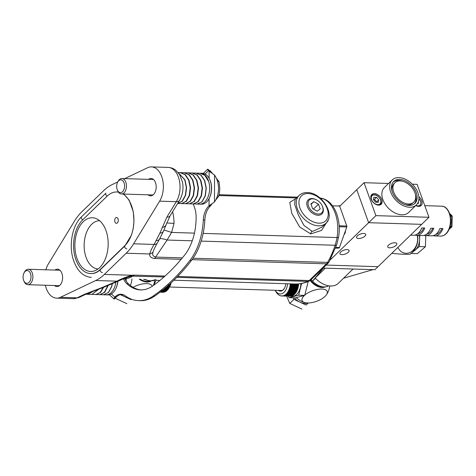 <?xml version="1.0" encoding="UTF-8"?>
<svg xmlns="http://www.w3.org/2000/svg" width="476" height="476" viewBox="0 0 476 476"><rect width="100%" height="100%" fill="white"/><g stroke="black" fill="none" stroke-linecap="round" stroke-linejoin="round"><path stroke-width="0.71" d="M181.148 259.325L154.527 258.498A7.729 4.784 -88.2 0 0 155.616 257.076L182.338 257.903M154.527 258.498C150.928 257.956 149.327 256.445 149.726 253.964C150.345 251.471 151.802 248.299 154.105 244.438L133.619 243.801A57.953 35.884 91.8 0 1 126.194 253.232L104.357 274.402A57.953 35.884 91.8 0 1 95.736 280.513L60.422 297.316A20.284 12.56 91.8 0 1 56.584 298.149A20.284 12.56 91.8 0 1 45.363 285.243M60.422 297.316L77.1 297.833A7.729 5.783 64.6 0 0 79.194 297.405L73.256 298.666A20.284 12.56 -88.2 0 0 77.1 297.833L84.651 294.239L101.549 287.754L117.001 281.173C120.904 279.001 125.914 277.032 132.025 275.259L134.369 275.11A7.729 4.784 91.8 0 1 133.078 275.985C129.74 277.835 127.259 278.752 125.634 278.734L125.503 278.728M45.845 269.797A20.284 12.56 91.8 0 1 48.385 263.882L74.399 221.245A57.953 35.884 91.8 0 1 81.818 211.808L103.661 190.644A57.953 35.884 91.8 0 1 112.276 184.527L117.792 181.903M124.694 178.625L147.596 167.73A20.284 12.56 91.8 0 1 151.433 166.892A20.284 12.56 91.8 0 1 162.548 179.363A20.284 12.56 91.8 0 1 159.627 201.158L133.619 243.801M54.984 270.076A8.693 5.385 91.8 0 1 57.483 269.19A8.693 5.385 91.8 0 1 62.451 275.604A8.693 5.385 91.8 0 1 59.881 285.291A8.693 5.385 91.8 0 1 56.941 286.564A8.693 5.385 91.8 0 1 54.508 285.523M148.577 179.363A8.693 5.385 91.8 0 1 151.076 178.476A8.693 5.385 91.8 0 1 156.045 184.89A8.693 5.385 91.8 0 1 153.474 194.577A8.693 5.385 91.8 0 1 150.535 195.85A8.693 5.385 91.8 0 1 148.101 194.809M172.586 211.766A31.874 19.736 91.8 0 1 174.049 223.345L171.622 232.425L167.088 240.041A23.181 4.106 28.8 0 0 159.508 239.095L157.264 243.188A7.729 4.391 28.4 0 1 154.105 244.438L159.912 233.097L166.892 217.104A7.729 4.1 31.4 0 0 170.128 215.801L179.541 200.366A7.729 4.1 31.4 0 1 176.304 201.675L159.627 201.158M192.262 240.82L167.088 240.041L155.616 257.076C152.933 256.326 152.07 254.672 153.016 252.101C153.784 249.597 155.2 246.622 157.264 243.188M328.119 220.132L321.58 230.39L310.691 233.906L299.642 226.927L291.77 213.26L289.777 202.318L295.691 198.772M295.055 199.385L294.692 204.531L298.262 214.789L303.991 225.475L312.024 231.217L312.827 231.282L321.943 227.129L325.977 223.22A19.32 12.781 -134.1 0 1 318.462 225.82A19.32 12.781 -134.1 0 1 299.797 213.76A19.32 12.781 -134.1 0 1 299.089 195.475L295.049 199.396M174.049 223.345A23.181 1.136 -0.4 0 1 166.755 222.911M194.44 233.133L171.622 232.425A23.181 0.797 19.9 0 0 163.952 230.17M159.912 233.097A7.729 4.683 25.1 0 0 163.548 231.044L159.508 239.095A7.729 4.445 27.9 0 1 156.122 240.66M125.188 278.722L125.634 278.734A23.181 21.682 90.3 0 0 125.188 278.722L125.188 278.722A23.181 21.682 90.3 0 0 125.182 278.722L122.826 279.031M164.012 276.943L131.287 276.116L123.79 278.633L118.905 280.834A7.729 5.516 66.1 0 0 119.399 280.572M84.651 294.239A7.729 5.783 64.6 0 0 86.745 293.811L79.194 297.405M95.158 290.164A7.729 4.106 71.8 0 0 96.354 290.098L86.745 293.811M104.357 274.402L132.025 275.259A7.729 3.04 81.7 0 1 131.287 276.116M126.194 253.232L149.726 253.964A7.729 6.914 1.2 0 0 153.016 252.101M162.245 227.451A7.729 5.236 17 0 0 166.273 224.375L170.128 215.801M115.597 217.954A2.898 1.797 -88.2 0 0 114.74 221.185A2.898 1.797 -88.2 0 0 116.394 223.321A2.898 1.797 -88.2 0 0 117.376 222.899A2.898 1.797 -88.2 0 0 118.232 219.668A2.898 1.797 -88.2 0 0 116.578 217.532A2.898 1.797 -88.2 0 0 115.597 217.954M118.459 192.131A28.977 17.945 -88.2 0 0 107.07 196.225L82.634 219.906A28.977 17.945 91.8 0 0 74.393 254.13A28.977 17.945 91.8 0 0 93.129 273.373A28.977 17.945 91.8 0 0 100.424 269.327L124.861 245.64A28.977 17.945 -88.2 0 0 133.899 218.49A28.977 17.945 -88.2 0 0 123.147 194.035M99.776 267.53A26.87 16.642 -88.2 0 0 107.957 239.404A26.87 16.642 -88.2 0 0 94.664 218.091A26.87 16.642 -88.2 0 0 83.276 221.703A26.87 16.642 -88.2 0 0 75.636 253.44A26.87 16.642 -88.2 0 0 93.016 271.284A26.87 16.642 -88.2 0 0 99.776 267.53M99.579 220.715A24.145 14.952 -88.2 0 0 91.695 224.261A24.145 14.952 -88.2 0 0 84.52 250.959A24.145 14.952 -88.2 0 0 98.08 268.976M339.114 205.572L339.085 205.572A0.964 0.601 91.8 0 1 339.114 205.572A0.964 0.601 91.8 0 1 339.602 206.037L346.79 226.005A0.964 0.601 91.8 0 1 346.79 226.969L339.465 247.538A0.964 0.601 91.8 0 1 338.948 248.044L335.479 248.186M339.198 226.76L339.209 226.737A0.964 0.601 -88.2 0 0 339.215 225.773L339.132 225.541M418.868 196.707A6.759 4.474 -134.1 0 1 421.218 205.465A6.759 4.474 -134.1 0 1 418.588 206.376A6.759 4.474 -134.1 0 1 415.732 205.561M374.416 193.607A6.759 4.474 45.9 0 0 371.786 194.517A6.759 4.474 45.9 0 0 372.036 200.914A6.759 4.474 45.9 0 0 378.569 205.138A6.759 4.474 45.9 0 0 381.199 204.228A6.759 4.474 45.9 0 0 380.949 197.826A6.759 4.474 45.9 0 0 374.416 193.607M404.457 204.472A13.524 8.949 45.9 0 0 407.414 204.972A13.524 8.949 45.9 0 0 412.674 203.151L413.715 202.139A13.524 8.949 45.9 0 0 413.216 189.347A13.524 8.949 45.9 0 0 400.149 180.904A13.524 8.949 45.9 0 0 394.89 182.725A13.524 8.949 45.9 0 0 395.383 195.517A13.524 8.949 45.9 0 0 408.456 203.96A13.524 8.949 45.9 0 0 413.715 202.139M399.62 179.422A15.256 10.097 45.9 0 0 393.682 181.475A15.256 10.097 45.9 0 0 394.241 195.916A15.256 10.097 45.9 0 0 408.985 205.442A15.256 10.097 45.9 0 0 414.917 203.389A15.256 10.097 45.9 0 0 414.358 188.948A15.256 10.097 45.9 0 0 399.62 179.422M403.107 181.398A15.256 10.097 45.9 0 0 398.579 180.434A15.256 10.097 45.9 0 0 393.194 182.01M409.64 207.256A17.386 11.507 45.9 0 0 416.399 204.918A17.386 11.507 45.9 0 0 415.762 188.466A17.386 11.507 45.9 0 0 398.965 177.607A17.386 11.507 45.9 0 0 392.2 179.946A17.386 11.507 45.9 0 0 392.837 196.398A17.386 11.507 45.9 0 0 409.64 207.256M392.2 179.946L384.4 187.508A17.386 11.507 45.9 0 0 385.042 203.96A17.386 11.507 45.9 0 0 401.839 214.819A17.386 11.507 45.9 0 0 408.604 212.475L416.399 204.918M388.583 183.456L364.045 182.695L375.903 215.64L428.965 217.288L417.101 184.343L412.335 184.194M364.045 182.695L356.762 189.751L368.62 222.697L421.682 224.345L378.003 266.673L326.167 265.067L378.003 266.673L374.886 269.702L323.049 268.089M375.903 215.64L368.62 222.697L421.682 224.345L428.965 217.288M414.37 203.865A15.256 10.097 45.9 0 0 415.292 193.97M394.89 182.725L393.848 183.73A13.524 8.949 45.9 0 0 392.272 191.899M328.589 285.796A14.488 9.585 -134.1 0 1 323.995 286.933A14.488 9.585 -134.1 0 1 312.536 281.114L315.439 278.299M353.037 269.023L338.192 283.41A19.32 12.781 -134.1 0 1 330.677 286.011A19.32 12.781 -134.1 0 1 315.172 278.02L325.346 268.161M312.536 281.114L323.388 268.101M311.905 278.894L311.25 279.674L312.518 281.126M343.559 278.204L372.952 269.636M358.571 238.506A4.831 2.041 -19.8 0 1 356.625 237.625A4.831 2.041 -19.8 0 1 358.725 234.876A4.831 2.041 -19.8 0 1 363.765 233.466A4.831 2.041 -19.8 0 1 365.711 234.353A4.831 2.041 -19.8 0 1 363.61 237.096A4.831 2.041 -19.8 0 1 358.571 238.506M341.929 254.636A4.831 2.041 -19.8 0 1 339.983 253.75A4.831 2.041 -19.8 0 1 342.089 251.001A4.831 2.041 -19.8 0 1 347.129 249.597A4.831 2.041 -19.8 0 1 349.075 250.477A4.831 2.041 -19.8 0 1 346.974 253.226A4.831 2.041 -19.8 0 1 341.929 254.636M389.665 247.794A4.831 2.041 -19.8 0 1 387.72 246.907A4.831 2.041 -19.8 0 1 389.82 244.164A4.831 2.041 -19.8 0 1 394.866 242.754A4.831 2.041 -19.8 0 1 396.805 243.641A4.831 2.041 -19.8 0 1 394.705 246.384A4.831 2.041 -19.8 0 1 389.665 247.794M330.183 259.95L368.62 222.697L356.762 189.751L339.697 206.292M417.547 203.502L418.303 203.526L418.624 200.979M373.452 199.694L373.874 197.26L376.498 197.344L378.7 199.855L378.277 202.288L375.653 202.205L373.452 199.694M373.511 199.331L374.416 199.361L376.623 201.872L378.7 199.855M376.623 201.872L376.558 202.235M374.416 199.361L376.498 197.344M308.281 302.974L306.098 305.074L293.918 299.374L293.264 297.845M308.311 302.974L306.098 305.074M301.939 309.108L289.759 303.408L293.918 299.374M289.759 303.408L286.641 296.096M285.779 283.702A8.401 5.206 91.8 0 1 284.571 288.022A8.401 5.206 91.8 0 1 278.341 290.39M279.37 290.425A8.015 4.962 -88.2 0 0 280.679 290.753A8.015 4.962 -88.2 0 0 284.63 287.903M289.652 296.054L288.426 296.161A13.185 8.163 91.8 0 1 288.176 296.143M288.426 296.161L286.909 296.114A13.185 8.163 91.8 0 1 286.659 296.096M286.909 296.114L285.392 296.066A13.185 8.163 91.8 0 1 285.148 296.048M285.392 296.066L283.875 296.018A13.185 8.163 91.8 0 1 283.631 296.001M283.875 296.018L282.357 295.977A13.185 8.163 91.8 0 1 282.113 295.953M291.604 295.602L283.732 295.62A13.185 8.163 91.8 0 1 283.678 295.644A13.185 8.163 91.8 0 1 283.291 295.763A13.185 8.163 -88.2 0 1 283.024 295.834A13.185 8.163 91.8 0 1 282.583 295.911A13.185 8.163 -88.2 0 1 282.316 295.941A13.185 8.163 91.8 0 1 281.869 295.959A13.185 8.163 -88.2 0 1 281.602 295.953A13.185 8.163 91.8 0 1 281.155 295.905A13.185 8.163 -88.2 0 1 280.894 295.858A13.185 8.163 91.8 0 1 280.453 295.751A13.185 8.163 91.8 0 1 280.197 295.667A13.185 8.163 91.8 0 1 279.763 295.501A13.185 8.163 -88.2 0 1 279.513 295.382A13.185 8.163 91.8 0 1 279.091 295.15A13.185 8.163 -88.2 0 1 278.847 294.995A13.185 8.163 91.8 0 1 278.442 294.709A13.185 8.163 -88.2 0 1 278.21 294.519A13.185 8.163 91.8 0 1 277.823 294.174A13.185 8.163 -88.2 0 1 277.597 293.954A13.185 8.163 91.8 0 1 277.234 293.555A13.185 8.163 -88.2 0 1 277.026 293.299A13.185 8.163 91.8 0 1 276.687 292.853A13.185 8.163 -88.2 0 1 276.491 292.567A13.185 8.163 91.8 0 1 276.175 292.074A13.185 8.163 -88.2 0 1 275.997 291.764A13.185 8.163 91.8 0 1 275.711 291.223A13.185 8.163 -88.2 0 1 275.55 290.89A13.185 8.163 91.8 0 1 275.455 290.681L275.283 290.295M289.134 296.155A13.185 8.163 91.8 0 1 288.688 296.173L289.45 296.191A13.185 8.163 91.8 0 0 289.896 296.173L288.379 296.131A13.185 8.163 91.8 0 1 287.932 296.149L287.177 296.126A13.185 8.163 91.8 0 0 287.623 296.108L286.861 296.084A13.185 8.163 91.8 0 1 286.415 296.102L285.659 296.078A13.185 8.163 91.8 0 0 286.106 296.06L285.344 296.036A13.185 8.163 91.8 0 1 284.898 296.054L284.142 296.03A13.185 8.163 91.8 0 0 284.589 296.012L283.833 295.989A13.185 8.163 91.8 0 1 283.387 296.007L282.625 295.983A13.185 8.163 91.8 0 0 283.071 295.965L282.78 295.798M288.379 296.131L287.623 296.108M286.861 296.084L286.106 296.06M285.344 296.036L284.589 296.012M283.833 295.989L283.071 295.965M282.161 295.822L282.625 295.983M283.678 295.87L284.142 296.03M285.195 295.917L285.659 296.078M286.713 295.965L287.177 296.126M288.23 296.012L288.688 296.173M290.36 296.036L289.896 296.173M289.848 296.042A13.185 8.163 91.8 0 1 289.402 296.126L290.164 296.149A13.185 8.163 91.8 0 0 290.604 296.066L289.093 296.018A13.185 8.163 91.8 0 1 288.646 296.102L287.885 296.078A13.185 8.163 91.8 0 0 288.331 295.995L287.575 295.971A13.185 8.163 91.8 0 1 287.129 296.054L286.373 296.03A13.185 8.163 91.8 0 0 286.814 295.947L286.058 295.923A13.185 8.163 91.8 0 1 285.612 296.007L284.856 295.983A13.185 8.163 91.8 0 0 285.303 295.899L284.541 295.876A13.185 8.163 91.8 0 1 284.095 295.959L283.339 295.935A13.185 8.163 91.8 0 0 283.785 295.852L283.482 295.679M289.093 296.018L288.331 295.995M287.575 295.971L286.814 295.947M286.058 295.923L285.303 295.899M284.541 295.876L283.785 295.852M282.869 295.792L283.339 295.935M284.386 295.84L284.856 295.983M285.897 295.882L286.373 296.03M287.415 295.929L287.885 296.078M288.932 295.977L289.402 296.126M291.062 295.917L290.604 296.066M290.55 295.834A13.185 8.163 91.8 0 1 290.11 295.977L290.872 296.001A13.185 8.163 91.8 0 0 291.258 295.876A13.185 8.163 91.8 0 0 291.312 295.858M289.039 295.786A13.185 8.163 91.8 0 1 288.599 295.929L289.354 295.953A13.185 8.163 91.8 0 0 289.741 295.828A13.185 8.163 91.8 0 0 289.795 295.81M287.522 295.739A13.185 8.163 91.8 0 1 287.082 295.882L287.837 295.905A13.185 8.163 91.8 0 0 288.224 295.78A13.185 8.163 91.8 0 0 288.277 295.763M286.005 295.691A13.185 8.163 91.8 0 1 285.564 295.834L286.326 295.858A13.185 8.163 91.8 0 0 286.707 295.739A13.185 8.163 91.8 0 0 286.76 295.715M284.487 295.644A13.185 8.163 91.8 0 1 284.047 295.786L284.809 295.81A13.185 8.163 91.8 0 0 285.189 295.691A13.185 8.163 91.8 0 0 285.249 295.667M283.571 295.655L284.047 295.786M285.088 295.703L285.564 295.834M286.606 295.751L287.082 295.882M288.117 295.798L288.599 295.929M289.634 295.846L290.11 295.977M292.002 295.548L291.247 295.525A13.185 8.163 91.8 0 1 290.812 295.733L291.847 295.661A13.036 8.074 91.8 0 0 292.442 295.382L292.002 295.548A13.185 8.163 91.8 0 1 291.574 295.757M291.247 295.525L289.729 295.483A13.185 8.163 91.8 0 1 289.295 295.685L290.812 295.733M290.485 295.501A13.185 8.163 91.8 0 1 290.057 295.709M289.729 295.483L288.212 295.435A13.185 8.163 91.8 0 1 287.784 295.638L289.295 295.685M288.974 295.459A13.185 8.163 91.8 0 1 288.539 295.661M288.212 295.435L286.695 295.388A13.185 8.163 91.8 0 1 286.266 295.59L287.784 295.638M287.456 295.412A13.185 8.163 91.8 0 1 287.022 295.614M286.695 295.388L285.183 295.34A13.185 8.163 91.8 0 1 284.749 295.542L286.266 295.59M285.939 295.364A13.185 8.163 91.8 0 1 285.505 295.566M285.183 295.34L284.422 295.316A13.185 8.163 91.8 0 1 283.993 295.519L284.749 295.542M284.862 295.144A13.036 8.074 91.8 0 1 284.267 295.423M286.379 295.191A13.036 8.074 91.8 0 1 285.779 295.471M287.891 295.239A13.036 8.074 91.8 0 1 287.296 295.519M289.408 295.287A13.036 8.074 91.8 0 1 288.813 295.566M290.925 295.334A13.036 8.074 91.8 0 1 290.33 295.614M292.68 295.15L291.919 295.126A13.185 8.163 91.8 0 1 291.502 295.388L292.526 295.334A13.036 8.074 91.8 0 0 293.109 294.971L292.68 295.15A13.185 8.163 91.8 0 1 292.258 295.412M291.919 295.126L290.402 295.078A13.185 8.163 91.8 0 1 289.985 295.34L291.502 295.388M291.163 295.102A13.185 8.163 91.8 0 1 290.741 295.364M290.402 295.078L288.89 295.031A13.185 8.163 91.8 0 1 288.468 295.293L289.985 295.34M289.646 295.055A13.185 8.163 91.8 0 1 289.224 295.316M288.89 295.031L287.373 294.983A13.185 8.163 91.8 0 1 286.951 295.245L288.468 295.293M288.129 295.007A13.185 8.163 91.8 0 1 287.712 295.269M287.373 294.983L285.856 294.936A13.185 8.163 91.8 0 1 285.433 295.197L286.951 295.245M286.611 294.959A13.185 8.163 91.8 0 1 286.195 295.221M285.856 294.936L285.1 294.912A13.185 8.163 91.8 0 1 284.678 295.174L285.433 295.197M285.529 294.733A13.036 8.074 91.8 0 1 284.945 295.096M287.04 294.781A13.036 8.074 91.8 0 1 286.463 295.144M288.557 294.828A13.036 8.074 91.8 0 1 287.98 295.191M290.074 294.876A13.036 8.074 91.8 0 1 289.491 295.239M291.592 294.924A13.036 8.074 91.8 0 1 291.009 295.287M293.329 294.656L292.573 294.632A13.185 8.163 91.8 0 1 292.169 294.953L293.186 294.912A13.036 8.074 91.8 0 0 293.746 294.471L293.329 294.656A13.185 8.163 91.8 0 1 292.924 294.971M292.573 294.632L291.056 294.584A13.185 8.163 91.8 0 1 290.652 294.906L292.169 294.953M291.818 294.608A13.185 8.163 91.8 0 1 291.407 294.93M291.056 294.584L289.539 294.537A13.185 8.163 91.8 0 1 289.134 294.858L290.652 294.906M290.3 294.561A13.185 8.163 91.8 0 1 289.896 294.882M289.539 294.537L288.028 294.489A13.185 8.163 91.8 0 1 287.617 294.811L289.134 294.858M288.783 294.513A13.185 8.163 91.8 0 1 288.379 294.834M288.028 294.489L286.51 294.442A13.185 8.163 91.8 0 1 286.106 294.763L287.617 294.811M287.266 294.465A13.185 8.163 91.8 0 1 286.861 294.787M286.51 294.442L285.749 294.418A13.185 8.163 91.8 0 1 285.344 294.739L286.106 294.763M286.171 294.233A13.036 8.074 91.8 0 1 285.606 294.68M287.683 294.281A13.036 8.074 91.8 0 1 287.123 294.727M289.2 294.329A13.036 8.074 91.8 0 1 288.64 294.769M290.717 294.376A13.036 8.074 91.8 0 1 290.158 294.817M292.234 294.424A13.036 8.074 91.8 0 1 291.675 294.864M293.954 294.073L293.198 294.049A13.185 8.163 91.8 0 1 292.811 294.424L293.829 294.4A13.036 8.074 91.8 0 0 294.364 293.882L293.954 294.073A13.185 8.163 91.8 0 1 293.567 294.448M293.198 294.049L291.681 294.001A13.185 8.163 91.8 0 1 291.294 294.376L292.811 294.424M292.442 294.025A13.185 8.163 91.8 0 1 292.05 294.4M291.681 294.001L290.164 293.954A13.185 8.163 91.8 0 1 289.777 294.329L291.294 294.376M290.925 293.978A13.185 8.163 91.8 0 1 290.538 294.352M290.164 293.954L288.652 293.906A13.185 8.163 91.8 0 1 288.26 294.281L289.777 294.329M289.408 293.93A13.185 8.163 91.8 0 1 289.021 294.305M288.652 293.906L287.135 293.859A13.185 8.163 91.8 0 1 286.748 294.233L288.26 294.281M287.891 293.882A13.185 8.163 91.8 0 1 287.504 294.257M287.135 293.859L286.373 293.835A13.185 8.163 91.8 0 1 285.987 294.21L286.748 294.233M286.784 293.65A13.036 8.074 91.8 0 1 286.249 294.168M288.301 293.698A13.036 8.074 91.8 0 1 287.766 294.216M289.813 293.746A13.036 8.074 91.8 0 1 289.277 294.263M291.33 293.787A13.036 8.074 91.8 0 1 290.794 294.305M292.847 293.835A13.036 8.074 91.8 0 1 292.312 294.352M294.549 293.406L293.793 293.383A13.185 8.163 91.8 0 1 293.424 293.805L294.436 293.805A13.036 8.074 91.8 0 0 294.947 293.216L294.549 293.406A13.185 8.163 91.8 0 1 294.18 293.829M293.793 293.383L292.276 293.335A13.185 8.163 91.8 0 1 291.907 293.757L293.424 293.805M293.032 293.359A13.185 8.163 91.8 0 1 292.669 293.781M292.276 293.335L290.759 293.287A13.185 8.163 91.8 0 1 290.39 293.716L291.907 293.757M291.514 293.311A13.185 8.163 91.8 0 1 291.151 293.734M290.759 293.287L289.241 293.24A13.185 8.163 91.8 0 1 288.878 293.668L290.39 293.716M290.003 293.264A13.185 8.163 91.8 0 1 289.634 293.692M289.241 293.24L287.724 293.192A13.185 8.163 91.8 0 1 287.361 293.621L288.878 293.668M288.486 293.216A13.185 8.163 91.8 0 1 288.117 293.644M287.724 293.192L286.969 293.168A13.185 8.163 91.8 0 1 286.6 293.597L287.361 293.621M287.367 292.978A13.036 8.074 91.8 0 1 286.861 293.567M288.878 293.026A13.036 8.074 91.8 0 1 288.373 293.615M290.396 293.073A13.036 8.074 91.8 0 1 289.89 293.662M291.913 293.121A13.036 8.074 91.8 0 1 291.407 293.71M293.43 293.168A13.036 8.074 91.8 0 1 292.924 293.757M295.108 292.657L294.346 292.633A13.185 8.163 91.8 0 1 294.001 293.109L295.019 293.121A13.036 8.074 91.8 0 0 295.489 292.466L295.108 292.657A13.185 8.163 91.8 0 1 294.763 293.133M294.346 292.633L292.829 292.585A13.185 8.163 91.8 0 1 292.49 293.061L294.001 293.109M293.591 292.609A13.185 8.163 91.8 0 1 293.246 293.085M292.829 292.585L291.318 292.538A13.185 8.163 91.8 0 1 290.973 293.014L292.49 293.061M292.074 292.561A13.185 8.163 91.8 0 1 291.728 293.037M291.318 292.538L289.801 292.49A13.185 8.163 91.8 0 1 289.456 292.966L290.973 293.014M290.556 292.514A13.185 8.163 91.8 0 1 290.211 292.99M289.801 292.49L288.283 292.448A13.185 8.163 91.8 0 1 287.938 292.918L289.456 292.966M289.039 292.466A13.185 8.163 91.8 0 1 288.7 292.942M288.283 292.448L287.528 292.425A13.185 8.163 91.8 0 1 287.183 292.901L287.938 292.918M287.909 292.234A13.036 8.074 91.8 0 1 287.439 292.889M289.426 292.276A13.036 8.074 91.8 0 1 288.95 292.936M290.943 292.323A13.036 8.074 91.8 0 1 290.467 292.984M292.46 292.371A13.036 8.074 91.8 0 1 291.984 293.032M293.972 292.419A13.036 8.074 91.8 0 1 293.502 293.079M297.851 283.928A13.185 8.163 91.8 0 1 297.833 284.196L297.798 284.624A13.185 8.163 91.8 0 1 297.714 285.338L297.655 285.761A13.185 8.163 91.8 0 1 297.542 286.457L297.458 286.873A13.185 8.163 91.8 0 1 297.304 287.558L297.197 287.956A13.185 8.163 91.8 0 1 297.006 288.617L296.881 289.003A13.185 8.163 91.8 0 1 296.655 289.634L296.512 290.003A13.185 8.163 91.8 0 1 296.256 290.604L296.09 290.949A13.185 8.163 91.8 0 1 295.804 291.514L294.864 291.812A13.185 8.163 91.8 0 1 294.543 292.335L295.489 292.466M295.62 291.836A13.185 8.163 91.8 0 1 295.304 292.359L288.48 292.145A13.185 8.163 91.8 0 0 288.801 291.627L288.414 291.413A13.036 8.074 91.8 0 1 287.974 292.133M294.864 291.812L293.347 291.764A13.185 8.163 91.8 0 1 293.032 292.288L294.543 292.335M294.103 291.788A13.185 8.163 91.8 0 1 293.787 292.312M293.347 291.764L291.83 291.723A13.185 8.163 91.8 0 1 291.514 292.24L293.032 292.288M292.591 291.746A13.185 8.163 91.8 0 1 292.27 292.264M291.83 291.723L290.312 291.675A13.185 8.163 91.8 0 1 289.997 292.193L291.514 292.24M291.074 291.699A13.185 8.163 91.8 0 1 290.753 292.216M290.312 291.675L289.557 291.651A13.185 8.163 91.8 0 1 289.241 292.169L288.48 292.145M289.557 291.651L288.801 291.627M288.414 291.413L288.039 291.604A13.185 8.163 91.8 0 1 287.724 292.121A13.185 8.163 -88.2 0 1 287.528 292.425M289.241 292.169L289.997 292.193M289.932 291.461A13.036 8.074 91.8 0 1 289.491 292.181M291.449 291.508A13.036 8.074 91.8 0 1 291.009 292.228M292.96 291.556A13.036 8.074 91.8 0 1 292.526 292.27M294.477 291.598A13.036 8.074 91.8 0 1 294.043 292.318M295.995 291.645A13.036 8.074 91.8 0 1 295.554 292.365M296.09 290.949L295.334 290.925A13.185 8.163 91.8 0 1 295.043 291.49L295.804 291.514M295.334 290.925L293.817 290.878A13.185 8.163 91.8 0 1 293.525 291.443L295.043 291.49M294.573 290.901A13.185 8.163 91.8 0 1 294.287 291.467M293.817 290.878L292.3 290.836A13.185 8.163 91.8 0 1 292.014 291.395L293.525 291.443M293.061 290.854A13.185 8.163 91.8 0 1 292.77 291.419M292.3 290.836L290.782 290.788A13.185 8.163 91.8 0 1 290.497 291.348L292.014 291.395M291.544 290.812A13.185 8.163 91.8 0 1 291.252 291.371M290.782 290.788L289.271 290.741A13.185 8.163 91.8 0 1 288.98 291.3L290.497 291.348M290.027 290.765A13.185 8.163 91.8 0 1 289.735 291.324M289.271 290.741L288.51 290.717A13.185 8.163 91.8 0 1 288.224 291.276L288.98 291.3M288.873 290.527A13.036 8.074 91.8 0 1 288.474 291.306M290.39 290.574A13.036 8.074 91.8 0 1 289.991 291.348M291.907 290.622A13.036 8.074 91.8 0 1 291.508 291.395M293.424 290.669A13.036 8.074 91.8 0 1 293.026 291.443M294.936 290.717A13.036 8.074 91.8 0 1 294.537 291.49M296.453 290.765A13.036 8.074 91.8 0 1 296.054 291.538M296.512 290.003L295.757 289.979A13.185 8.163 91.8 0 1 295.495 290.58L296.256 290.604M295.757 289.979L294.239 289.932A13.185 8.163 91.8 0 1 293.984 290.533L295.495 290.58M294.995 289.955A13.185 8.163 91.8 0 1 294.739 290.556M294.239 289.932L292.722 289.884A13.185 8.163 91.8 0 1 292.466 290.485L293.984 290.533M293.478 289.908A13.185 8.163 91.8 0 1 293.222 290.509M292.722 289.884L291.205 289.836A13.185 8.163 91.8 0 1 290.949 290.437L292.466 290.485M291.966 289.86A13.185 8.163 91.8 0 1 291.705 290.461M291.205 289.836L289.694 289.795A13.185 8.163 91.8 0 1 289.432 290.39L290.949 290.437M290.449 289.813A13.185 8.163 91.8 0 1 290.193 290.414M289.694 289.795L288.932 289.771A13.185 8.163 91.8 0 1 288.676 290.366L289.432 290.39M289.283 289.581A13.036 8.074 91.8 0 1 288.932 290.414M290.8 289.628A13.036 8.074 91.8 0 1 290.443 290.455M292.318 289.676A13.036 8.074 91.8 0 1 291.961 290.503M293.835 289.723A13.036 8.074 91.8 0 1 293.478 290.55M295.352 289.771A13.036 8.074 91.8 0 1 294.995 290.598M296.863 289.819A13.036 8.074 91.8 0 1 296.506 290.646M296.881 289.003L296.126 288.98A13.185 8.163 91.8 0 1 295.899 289.61L296.655 289.634M296.126 288.98L294.608 288.932A13.185 8.163 91.8 0 1 294.382 289.563L295.899 289.61M295.37 288.956A13.185 8.163 91.8 0 1 295.144 289.587M294.608 288.932L293.091 288.884A13.185 8.163 91.8 0 1 292.865 289.515L294.382 289.563M293.853 288.908A13.185 8.163 91.8 0 1 293.627 289.539M293.091 288.884L291.58 288.837A13.185 8.163 91.8 0 1 291.354 289.467L292.865 289.515M292.335 288.861A13.185 8.163 91.8 0 1 292.109 289.491M291.58 288.837L290.062 288.789A13.185 8.163 91.8 0 1 289.836 289.426L291.354 289.467M290.818 288.813A13.185 8.163 91.8 0 1 290.592 289.444M290.062 288.789L289.301 288.765A13.185 8.163 91.8 0 1 289.075 289.402L289.836 289.426M289.646 288.587A13.036 8.074 91.8 0 1 289.337 289.462M291.163 288.635A13.036 8.074 91.8 0 1 290.848 289.509M292.675 288.682A13.036 8.074 91.8 0 1 292.365 289.557M294.192 288.73A13.036 8.074 91.8 0 1 293.882 289.598M295.709 288.777A13.036 8.074 91.8 0 1 295.4 289.646M297.226 288.825A13.036 8.074 91.8 0 1 296.911 289.694M297.197 287.956L296.441 287.932A13.185 8.163 91.8 0 1 296.25 288.593L297.006 288.617M296.441 287.932L294.924 287.885A13.185 8.163 91.8 0 1 294.733 288.545L296.25 288.593M295.685 287.909A13.185 8.163 91.8 0 1 295.489 288.569M294.924 287.885L293.406 287.837A13.185 8.163 91.8 0 1 293.216 288.498L294.733 288.545M294.168 287.861A13.185 8.163 91.8 0 1 293.978 288.521M293.406 287.837L291.895 287.79A13.185 8.163 91.8 0 1 291.705 288.45L293.216 288.498M292.651 287.813A13.185 8.163 91.8 0 1 292.46 288.474M291.895 287.79L290.378 287.748A13.185 8.163 91.8 0 1 290.187 288.402L291.705 288.45M291.133 287.772A13.185 8.163 91.8 0 1 290.943 288.426M290.378 287.748L289.616 287.724A13.185 8.163 91.8 0 1 289.426 288.379L290.187 288.402M289.949 287.546A13.036 8.074 91.8 0 1 289.688 288.456M291.467 287.593A13.036 8.074 91.8 0 1 291.205 288.504M292.984 287.641A13.036 8.074 91.8 0 1 292.716 288.551M294.501 287.688A13.036 8.074 91.8 0 1 294.233 288.599M296.012 287.736A13.036 8.074 91.8 0 1 295.751 288.646M297.53 287.784A13.036 8.074 91.8 0 1 297.268 288.694M297.458 286.873L296.697 286.849A13.185 8.163 91.8 0 1 296.542 287.534L297.304 287.558M296.697 286.849L295.185 286.802A13.185 8.163 91.8 0 1 295.031 287.486L296.542 287.534M295.941 286.826A13.185 8.163 91.8 0 1 295.786 287.51M295.185 286.802L293.668 286.754A13.185 8.163 91.8 0 1 293.514 287.439L295.031 287.486M294.424 286.778A13.185 8.163 91.8 0 1 294.269 287.462M293.668 286.754L292.151 286.707A13.185 8.163 91.8 0 1 291.996 287.391L293.514 287.439M292.913 286.73A13.185 8.163 91.8 0 1 292.752 287.415M292.151 286.707L290.634 286.659A13.185 8.163 91.8 0 1 290.479 287.343L291.996 287.391M291.395 286.683A13.185 8.163 91.8 0 1 291.241 287.367M290.634 286.659L289.878 286.635A13.185 8.163 91.8 0 1 289.723 287.32L290.479 287.343M290.199 286.475A13.036 8.074 91.8 0 1 289.985 287.415M291.717 286.522A13.036 8.074 91.8 0 1 291.502 287.462M293.234 286.564A13.036 8.074 91.8 0 1 293.02 287.51M294.745 286.611A13.036 8.074 91.8 0 1 294.531 287.558M296.262 286.659A13.036 8.074 91.8 0 1 296.048 287.599M297.78 286.707A13.036 8.074 91.8 0 1 297.565 287.647M297.655 285.761L296.899 285.737A13.185 8.163 91.8 0 1 296.78 286.439L297.542 286.457M296.899 285.737L295.382 285.689A13.185 8.163 91.8 0 1 295.263 286.391L296.78 286.439M296.143 285.713A13.185 8.163 91.8 0 1 296.024 286.415M295.382 285.689L293.87 285.642A13.185 8.163 91.8 0 1 293.751 286.344L295.263 286.391M294.626 285.665A13.185 8.163 91.8 0 1 294.507 286.368M293.87 285.642L292.353 285.594A13.185 8.163 91.8 0 1 292.234 286.296L293.751 286.344M293.109 285.618A13.185 8.163 91.8 0 1 292.99 286.32M292.353 285.594L290.836 285.546A13.185 8.163 91.8 0 1 290.717 286.249L292.234 286.296M291.592 285.57A13.185 8.163 91.8 0 1 291.473 286.272M290.836 285.546L290.08 285.523A13.185 8.163 91.8 0 1 289.961 286.225L290.717 286.249M290.39 285.368A13.036 8.074 91.8 0 1 290.229 286.332M291.907 285.416A13.036 8.074 91.8 0 1 291.74 286.379M293.424 285.463A13.036 8.074 91.8 0 1 293.258 286.427M294.936 285.511A13.036 8.074 91.8 0 1 294.775 286.475M296.453 285.558A13.036 8.074 91.8 0 1 296.292 286.522M297.97 285.606A13.036 8.074 91.8 0 1 297.809 286.57M297.798 284.624L297.042 284.6A13.185 8.163 91.8 0 1 296.959 285.314L297.714 285.338M297.042 284.6L295.525 284.559A13.185 8.163 91.8 0 1 295.441 285.267L296.959 285.314M296.28 284.577A13.185 8.163 91.8 0 1 296.203 285.291M295.525 284.559L294.007 284.511A13.185 8.163 91.8 0 1 293.93 285.219L295.441 285.267M294.763 284.535A13.185 8.163 91.8 0 1 294.686 285.243M294.007 284.511L292.49 284.464A13.185 8.163 91.8 0 1 292.413 285.172L293.93 285.219M293.252 284.487A13.185 8.163 91.8 0 1 293.168 285.195M292.49 284.464L290.973 284.416A13.185 8.163 91.8 0 1 290.895 285.124L292.413 285.172M291.734 284.44A13.185 8.163 91.8 0 1 291.651 285.148M290.973 284.416L290.217 284.392A13.185 8.163 91.8 0 1 290.14 285.1L290.895 285.124M290.521 284.243A13.036 8.074 91.8 0 1 290.408 285.225M292.038 284.291A13.036 8.074 91.8 0 1 291.925 285.273M293.555 284.339A13.036 8.074 91.8 0 1 293.442 285.32M295.066 284.386A13.036 8.074 91.8 0 1 294.959 285.368M296.584 284.434A13.036 8.074 91.8 0 1 296.477 285.416M298.101 284.481A13.036 8.074 91.8 0 1 297.988 285.463M297.089 283.97A13.185 8.163 91.8 0 1 297.078 284.172L297.833 284.196M295.566 283.999A13.185 8.163 91.8 0 1 295.56 284.13L297.078 284.172M294.055 283.964A13.185 8.163 91.8 0 1 294.043 284.083L295.56 284.13M292.538 283.916A13.185 8.163 91.8 0 1 292.526 284.035L294.043 284.083M291.02 283.869A13.185 8.163 91.8 0 1 291.014 283.988L292.526 284.035M290.265 283.845A13.185 8.163 91.8 0 1 290.253 283.964L291.014 283.988M296.619 283.988A13.036 8.074 91.8 0 1 296.596 284.291M298.143 283.904A13.036 8.074 91.8 0 1 298.113 284.339M288.301 296.155L289.063 297.714L298.66 295.18L301.617 283.452M298.613 283.869A13.185 8.163 91.8 0 1 290.074 296.215L292.347 296.286A13.185 8.163 -88.2 0 0 300.909 283.577M298.66 295.18L304.723 295.364L308.216 281.524M289.063 297.714L295.132 297.905L304.723 295.364M290.074 296.215A13.185 8.163 91.8 0 1 289.694 296.191M275.324 290.3A11.251 6.967 -88.2 0 0 282.637 293.4A11.251 6.967 -88.2 0 0 287.546 283.761M288.039 291.604A13.185 8.163 -88.2 0 0 288.224 291.276M288.51 290.717A13.185 8.163 -88.2 0 0 288.676 290.366M288.932 289.771A13.185 8.163 -88.2 0 0 289.075 289.402M289.301 288.765A13.185 8.163 -88.2 0 0 289.426 288.379M289.616 287.724A13.185 8.163 -88.2 0 0 289.723 287.32M289.878 286.635A13.185 8.163 -88.2 0 0 289.961 286.225M290.08 285.523A13.185 8.163 -88.2 0 0 290.14 285.1M290.217 284.392A13.185 8.163 -88.2 0 0 290.253 283.964M297.875 284.398L290.241 284.16M297.744 285.511L290.116 285.279M297.56 286.611L289.932 286.373M297.316 287.683L289.688 287.45M297.018 288.724L289.396 288.486M296.661 289.711L289.045 289.479M296.256 290.657L288.652 290.42M295.804 291.538L288.206 291.306M294.281 297.875A12.555 8.306 45.9 0 0 307.603 302.974M304.396 295.453A13.352 5.641 160.2 0 0 304.158 295.679A13.352 5.641 160.2 0 0 304.765 302.593A19.7 19.7 0 0 1 298.988 299.862A13.352 8.836 -134.1 0 1 296.28 297.601M304.765 302.593A13.352 5.641 160.2 0 0 325.114 296.328A13.352 5.641 160.2 0 0 326.441 294.787A13.352 5.641 160.2 0 0 321.08 289.027A13.352 5.641 160.2 0 0 304.789 295.102M325.513 286.861A13.352 8.836 -134.1 0 1 310.156 280.519M310.566 280.18A12.555 8.306 45.9 0 0 322.538 286.79M326.441 294.787A19.7 19.7 0 0 0 328.416 291.128A13.352 8.271 -88.2 0 0 329.707 285.945M344.309 219.097L345.094 221.286M345.588 230.348L345.201 232.847L343.916 235.043M345.201 232.847L344.701 232.829M451.766 226.844A0.964 0.654 -131.8 0 1 451.617 227.117A0.964 0.964 0 0 0 451.938 226.421L451.569 226.409A0.964 0.601 91.8 0 1 451.48 226.885A0.964 0.601 91.8 0 1 451.254 227.236L449.891 227.195M410.514 235.168L413.424 235.257A14.97 9.27 91.8 0 0 421.718 227.921L424.753 228.016A14.97 9.27 91.8 0 1 416.452 235.352L422.515 235.543A14.97 9.27 91.8 0 0 430.816 228.2L433.844 228.296A14.97 9.27 91.8 0 1 425.55 235.632L431.613 235.822A14.97 9.27 91.8 0 0 439.913 228.486L442.942 228.581A14.97 9.27 91.8 0 1 434.647 235.917A14.97 9.27 91.8 0 1 433.136 235.668M425.55 235.632A14.97 9.27 91.8 0 1 424.039 235.388M416.452 235.352A14.97 9.27 91.8 0 1 414.941 235.102M449.588 213.409L451.908 215.67A0.964 0.964 0 0 1 452.2 216.39L450.397 216.33M449.1 229.367L451.617 227.117A0.964 0.654 -131.8 0 1 451.254 227.236L449.237 229.033M417.595 233.823A13.524 8.372 -88.2 0 0 423.7 227.98M426.692 234.103A13.524 8.372 -88.2 0 0 432.797 228.266M435.784 234.388A13.524 8.372 -88.2 0 0 441.895 228.545M419.755 235.453L419.338 246.568L411.199 253.339M425.818 235.644L425.401 246.758L419.338 246.568M425.401 246.758L417.369 253.631L411.3 253.44M413.275 251.215A12.555 7.777 -88.2 0 0 419.558 240.237A12.555 7.777 -88.2 0 0 419.38 235.441M417.619 235.388A13.352 8.271 91.8 0 1 417.773 240.249A13.352 8.271 91.8 0 1 416.429 246.015A19.7 19.7 0 0 1 410.276 254.101A13.352 0.875 -175.3 0 1 405.207 254.303A13.352 0.875 -175.3 0 1 391.79 253.315M417.238 235.376A13.352 10.448 -80.5 0 1 417.577 240.338A13.352 10.448 -80.5 0 1 405.998 253.291A13.352 10.448 -80.5 0 1 397.894 247.395M131.465 299.196L131.001 299.642L120.226 294.596M131.483 299.208L131.001 299.642M126.842 303.676L114.889 298.077M171.17 282.809A11.251 6.967 91.8 0 1 169.932 286.219L169.319 287.385A13.185 8.163 -88.2 0 0 169.515 287.004L168.754 286.98A13.185 8.163 -88.2 0 1 168.468 287.54L168.724 287.569A13.036 8.074 -88.2 0 0 169.117 286.79M170.23 283.672L170.723 283.601A13.185 8.163 -88.2 0 0 170.836 283.119M169.176 284.624L170.426 284.666A13.185 8.163 -88.2 0 0 170.616 284.005L170.723 283.601A13.185 8.163 91.8 0 1 170.616 284.005L169.861 283.982M169.575 285.719L170.081 285.683A13.185 8.163 -88.2 0 0 170.307 285.053L170.426 284.666A13.185 8.163 91.8 0 1 170.307 285.053L169.545 285.029A13.185 8.163 -88.2 0 1 169.319 285.659L169.575 285.719A13.036 8.074 -88.2 0 0 169.89 284.85M169.176 286.671L169.676 286.653A13.185 8.163 -88.2 0 0 169.938 286.052L170.081 285.683A13.185 8.163 91.8 0 1 169.938 286.052L169.176 286.028A13.185 8.163 -88.2 0 1 168.92 286.629L169.176 286.671A13.036 8.074 -88.2 0 0 169.527 285.844M169.676 286.653A13.185 8.163 91.8 0 1 169.515 287.004L169.676 286.653M168.724 287.569L169.224 287.563A13.185 8.163 -88.2 0 0 169.319 287.385M168.224 288.397L168.73 288.414A13.185 8.163 -88.2 0 0 169.045 287.891L169.224 287.563A13.185 8.163 91.8 0 1 169.045 287.891L168.29 287.867A13.185 8.163 -88.2 0 1 167.969 288.391L168.224 288.397A13.036 8.074 -88.2 0 0 168.659 287.677M167.683 289.158L168.189 289.188A13.185 8.163 -88.2 0 0 168.528 288.712L168.73 288.414A13.185 8.163 91.8 0 1 168.528 288.712L167.772 288.688A13.185 8.163 -88.2 0 1 167.427 289.164L167.683 289.158A13.036 8.074 -88.2 0 0 168.159 288.498M168.189 289.188A13.185 8.163 91.8 0 1 167.974 289.462L167.219 289.438A13.185 8.163 -88.2 0 1 166.85 289.866L167.106 289.836A13.036 8.074 -88.2 0 0 167.611 289.247M167.106 289.836L167.611 289.89A13.185 8.163 -88.2 0 0 167.974 289.462L167.998 289.176M167.611 289.89A13.185 8.163 91.8 0 1 167.385 290.128L166.624 290.104A13.185 8.163 -88.2 0 1 166.237 290.479L166.499 290.437A13.036 8.074 -88.2 0 0 167.034 289.92M166.499 290.437L166.999 290.503A13.185 8.163 -88.2 0 0 167.385 290.128L167.421 289.866M166.999 290.503A13.185 8.163 91.8 0 1 166.761 290.711L165.999 290.687A13.185 8.163 -88.2 0 1 165.594 291.009L165.856 290.949A13.036 8.074 -88.2 0 0 166.416 290.509M165.856 290.949L166.356 291.032A13.185 8.163 -88.2 0 0 166.761 290.711L166.802 290.479M166.356 291.032A13.185 8.163 91.8 0 1 166.106 291.211L165.35 291.187A13.185 8.163 -88.2 0 1 164.928 291.449L165.196 291.371A13.036 8.074 -88.2 0 0 165.773 291.009M165.196 291.371L165.684 291.473A13.185 8.163 -88.2 0 0 166.106 291.211L166.16 291.003M165.684 291.473A13.185 8.163 91.8 0 1 165.434 291.615L164.672 291.592A13.185 8.163 -88.2 0 1 164.244 291.794L164.517 291.705A13.036 8.074 -88.2 0 0 165.112 291.419M164.517 291.705L164.999 291.818A13.185 8.163 -88.2 0 0 165.434 291.615L165.487 291.431M164.999 291.818A13.185 8.163 91.8 0 1 164.738 291.925L163.982 291.901A13.185 8.163 -88.2 0 1 163.911 291.925A13.185 8.163 -88.2 0 1 163.542 292.044L162.786 292.02A13.185 8.163 -88.2 0 0 163.226 291.877L163.982 291.901M163.821 291.937L164.297 292.068A13.185 8.163 -88.2 0 0 164.738 291.925L164.797 291.77M164.297 292.068A13.185 8.163 91.8 0 1 164.036 292.133L163.28 292.109A13.185 8.163 -88.2 0 1 162.834 292.193L162.072 292.169A13.185 8.163 -88.2 0 0 162.518 292.085L163.28 292.109M163.119 292.074L163.589 292.216A13.185 8.163 -88.2 0 0 164.036 292.133L164.095 292.008M163.589 292.216A13.185 8.163 91.8 0 1 163.322 292.246L162.566 292.222A13.185 8.163 -88.2 0 1 162.12 292.24L161.364 292.216A13.185 8.163 -88.2 0 0 161.81 292.199L162.566 292.222M162.417 292.109L162.875 292.264A13.185 8.163 -88.2 0 0 163.322 292.246L163.375 292.151M162.875 292.264A13.185 8.163 91.8 0 1 162.613 292.258L160.602 292.193A13.185 8.163 -88.2 0 0 161.049 292.175L159.995 291.984M162.352 292.234A13.185 8.163 -88.2 0 0 162.613 292.258L162.649 292.199M169.67 284.642A13.185 8.163 -88.2 0 0 169.849 284.017M169.932 284.719A13.036 8.074 -88.2 0 0 170.194 283.809M167.808 285.612L168.564 285.636A13.185 8.163 -88.2 0 0 168.79 285.005L169.545 285.029M168.564 285.636L169.319 285.659M168.79 285.005L168.373 284.803M166.969 286.57L167.403 286.582A13.185 8.163 -88.2 0 0 167.659 285.981L167.641 285.981M167.403 286.582L168.159 286.606A13.185 8.163 -88.2 0 0 168.421 286.005L169.176 286.028M168.159 286.606L168.92 286.629M168.421 286.005L167.659 285.981M167.659 286.629A13.036 8.074 -88.2 0 0 168.016 285.796M165.69 287.474L166.951 287.492A13.185 8.163 -88.2 0 0 167.243 286.933L166.57 286.909M166.195 287.468A13.185 8.163 -88.2 0 0 166.416 287.046M166.951 287.492L167.713 287.516A13.185 8.163 -88.2 0 0 167.998 286.957L168.754 286.98M167.713 287.516L168.468 287.54M167.998 286.957L167.243 286.933M167.207 287.522A13.036 8.074 -88.2 0 0 167.606 286.742M165.481 287.831A13.036 8.074 -88.2 0 1 165.19 288.301L164.94 288.295A13.185 8.163 -88.2 0 0 164.946 288.283M165.19 288.301L166.457 288.343A13.185 8.163 -88.2 0 0 166.773 287.819L165.63 287.581M165.696 288.319A13.185 8.163 -88.2 0 0 166.011 287.796M166.457 288.343L167.213 288.367A13.185 8.163 -88.2 0 0 167.528 287.843L168.29 287.867M167.213 288.367L167.969 288.391M167.528 287.843L166.773 287.819M166.707 288.349A13.036 8.074 -88.2 0 0 167.147 287.629M164.006 289.057L164.399 289.069A13.185 8.163 -88.2 0 0 164.738 288.593L164.577 288.587M164.399 289.069L165.916 289.116A13.185 8.163 -88.2 0 0 166.255 288.64L164.738 288.593M165.154 289.093A13.185 8.163 -88.2 0 0 165.499 288.617M165.916 289.116L166.671 289.14A13.185 8.163 -88.2 0 0 167.016 288.664L167.772 288.688M166.671 289.14L167.427 289.164M167.016 288.664L166.255 288.64M166.166 289.111A13.036 8.074 -88.2 0 0 166.642 288.45M164.654 289.063A13.036 8.074 -88.2 0 0 165.124 288.402M163.161 289.747L163.821 289.771A13.185 8.163 -88.2 0 0 164.184 289.343L163.679 289.325M163.821 289.771L165.333 289.819A13.185 8.163 -88.2 0 0 165.702 289.39L164.184 289.343M164.577 289.795A13.185 8.163 -88.2 0 0 164.946 289.366M165.333 289.819L166.094 289.842A13.185 8.163 -88.2 0 0 166.457 289.414L167.219 289.438M166.094 289.842L166.85 289.866M166.457 289.414L165.702 289.39M165.589 289.789A13.036 8.074 -88.2 0 0 166.094 289.2M164.077 289.741A13.036 8.074 -88.2 0 0 164.583 289.152M161.947 290.295L163.208 290.39A13.185 8.163 -88.2 0 0 163.595 290.009L162.863 289.991M163.208 290.39L164.72 290.431A13.185 8.163 -88.2 0 0 165.107 290.057L163.595 290.009M163.964 290.408A13.185 8.163 -88.2 0 0 164.351 290.033M164.72 290.431L165.481 290.455A13.185 8.163 -88.2 0 0 165.868 290.08L166.624 290.104M165.481 290.455L166.237 290.479M165.868 290.08L165.107 290.057M164.982 290.39A13.036 8.074 -88.2 0 0 165.517 289.872M163.464 290.342A13.036 8.074 -88.2 0 0 164 289.825M161.31 290.812L162.566 290.919A13.185 8.163 -88.2 0 0 162.97 290.598L161.87 290.366M161.804 290.895A13.185 8.163 -88.2 0 0 162.209 290.574M162.566 290.919L164.077 290.967A13.185 8.163 -88.2 0 0 164.482 290.646L162.97 290.598M163.322 290.943A13.185 8.163 -88.2 0 0 163.726 290.622M164.077 290.967L164.839 290.985A13.185 8.163 -88.2 0 0 165.243 290.669L165.999 290.687M164.839 290.985L165.594 291.009M165.243 290.669L164.482 290.646M164.345 290.901A13.036 8.074 -88.2 0 0 164.904 290.461M162.828 290.854A13.036 8.074 -88.2 0 0 163.387 290.414M161.162 291.336L161.9 291.354A13.185 8.163 -88.2 0 0 162.316 291.092L161.227 290.866M161.239 291.27A13.185 8.163 -88.2 0 0 161.56 291.068M161.9 291.354L163.411 291.401A13.185 8.163 -88.2 0 0 163.833 291.139L162.316 291.092M162.655 291.377A13.185 8.163 -88.2 0 0 163.072 291.116M163.411 291.401L164.172 291.425A13.185 8.163 -88.2 0 0 164.589 291.163L165.35 291.187M164.172 291.425L164.928 291.449M164.589 291.163L163.833 291.139M163.679 291.324A13.036 8.074 -88.2 0 0 164.262 290.961M162.167 291.276A13.036 8.074 -88.2 0 0 162.744 290.913M160.71 291.687L161.209 291.699A13.185 8.163 -88.2 0 0 161.644 291.496L160.977 291.479M161.209 291.699L162.727 291.746A13.185 8.163 -88.2 0 0 163.155 291.544L161.644 291.496M161.971 291.723A13.185 8.163 -88.2 0 0 162.399 291.52M162.727 291.746L163.482 291.77A13.185 8.163 -88.2 0 0 163.917 291.568L164.672 291.592M163.482 291.77L164.244 291.794M163.917 291.568L163.155 291.544M163 291.657A13.036 8.074 -88.2 0 0 163.595 291.371M161.483 291.61A13.036 8.074 -88.2 0 0 162.078 291.324M160.37 291.943L160.507 291.949A13.185 8.163 -88.2 0 0 160.882 291.83A13.185 8.163 -88.2 0 0 160.947 291.806L160.567 291.794M160.787 291.842L162.024 291.996A13.185 8.163 -88.2 0 0 162.393 291.877A13.185 8.163 -88.2 0 0 162.465 291.853L160.947 291.806M161.269 291.972A13.185 8.163 -88.2 0 0 161.709 291.83M163.226 291.877L162.465 291.853M162.304 291.889L162.786 292.02M160.085 291.978L161.316 292.145A13.185 8.163 -88.2 0 0 161.763 292.062L160.245 292.014M160.561 292.121A13.185 8.163 -88.2 0 0 161.001 292.038M162.518 292.085L161.763 292.062M161.602 292.026L162.072 292.169M161.81 292.199L161.049 292.175M160.9 292.062L161.364 292.216M155.878 279.674L156.039 280.316L153.689 285.249M159.906 280.435L156.039 280.316M164.934 288.295L168.54 288.408M165.892 287.486L169.04 287.587M166.909 286.623L169.492 286.701M167.969 285.701L169.896 285.761M169.063 284.725L170.247 284.767M170.182 283.714L170.545 283.726M121.16 294.37A12.555 8.306 45.9 0 0 128.627 297.916M140.295 279.186A12.555 8.306 45.9 0 0 149.285 281.042M151.088 281.078A13.352 8.836 -134.1 0 1 139.278 279.156M154.64 280.203A13.352 8.271 91.8 0 1 153.421 285.445M131.947 278.93A13.352 8.271 91.8 0 1 130.359 285.499M133.078 287.325A13.352 5.641 -19.8 0 1 152.183 286.314M186.253 190.828L186.36 187.901M209.142 198.48A15.452 9.568 -88.2 0 0 209.732 179.488L209.946 179.97A14.679 9.092 91.8 0 1 209.386 198.016L209.142 198.48A15.452 9.568 -88.2 0 1 206.286 202.252A15.452 9.568 -88.2 0 1 201.413 204.198L199.593 204.139A15.452 9.568 91.8 0 0 208.702 181.564L204.769 175.293L199.92 173.228L196.16 173.115M197.124 204.061L202.068 201.788L205.287 195.981L206.286 188.193L204.716 180.517L201.134 175.18L196.285 173.115M193.256 203.942L197.469 204.061L201.931 201.782L205.12 195.975L206.102 188.187L204.513 180.511L200.908 175.174L196.035 173.109L192.233 172.99M193.423 203.948L198.29 201.669L201.485 195.862L202.461 188.074L200.872 180.398L197.266 175.061L192.399 172.996M189.287 203.817L193.494 203.936L197.956 201.657L201.152 195.85L202.127 188.068L200.539 180.386L196.933 175.049L192.066 172.984L188.258 172.871M189.454 203.823L194.321 201.544L197.51 195.737L198.492 187.955L196.903 180.273L193.298 174.936L188.425 172.871M185.313 203.692L189.519 203.811L193.988 201.532L197.177 195.725L198.159 187.943L196.57 180.261L192.964 174.924L188.091 172.859L184.289 172.746M185.479 203.704L190.346 201.419L193.542 195.612L194.517 187.83L192.929 180.148L189.323 174.811L184.456 172.746M181.344 203.573L185.551 203.686L190.013 201.413L193.208 195.606L194.184 187.818L192.596 180.142L188.99 174.799L184.123 172.74L180.315 172.621M181.511 203.579L186.378 201.3L189.567 195.493L190.549 187.705L188.96 180.029L185.354 174.686L180.481 172.627M178.381 172.824L184.985 179.904L186.574 187.586L185.598 195.368L182.403 201.175L177.655 203.46L181.576 203.567L186.045 201.288L189.234 195.481L190.216 187.699L188.627 180.017L185.021 174.68L180.148 172.615L178.161 172.55M177.661 203.442L182.141 201.158L185.348 195.362L186.348 187.574L184.783 179.898L178.44 172.895M208.726 206.066L210.243 206.114A20.284 12.56 91.8 0 0 210.541 205.81L209.023 205.763A20.284 12.56 91.8 0 1 208.726 206.066A17.386 10.764 -88.2 0 0 203.323 220.007A56.019 34.688 91.8 0 1 189.948 260.402A245.324 151.915 91.8 0 1 172.306 280.245A245.324 151.915 91.8 0 1 153.201 296.024A56.019 34.688 91.8 0 1 138.629 300.642A56.019 34.688 91.8 0 1 125.182 295.745A17.386 10.764 -88.2 0 0 121.011 294.227A17.386 10.764 -88.2 0 0 115.132 296.78A20.284 12.56 91.8 0 1 114.829 297.066L116.346 297.113A20.284 12.56 91.8 0 0 116.65 296.828A17.386 10.764 -88.2 0 1 121.767 294.293M210.243 206.114A17.386 10.764 -88.2 0 0 204.841 220.055A56.019 34.688 91.8 0 1 191.465 260.449A245.324 151.915 91.8 0 1 173.823 280.293A245.324 151.915 91.8 0 1 154.718 296.072A56.019 34.688 91.8 0 1 140.146 300.689L138.629 300.642M123.498 278.871A19.32 11.96 -88.2 0 0 126.955 283.845A46.362 28.709 -88.2 0 0 140.485 289.896A46.362 28.709 -88.2 0 0 152.921 285.802A235.662 145.936 -88.2 0 0 169.343 272.01A235.662 145.936 -88.2 0 0 184.629 255.071A46.362 28.709 -88.2 0 0 196.118 216.806A19.32 11.96 -88.2 0 0 194.547 207.59L193.232 203.942M124.926 278.728A19.32 11.96 -88.2 0 0 128.472 283.886A46.362 28.709 -88.2 0 0 141.241 289.902M205.091 174.037L208.542 170.694L210.053 170.741A20.284 12.56 91.8 0 1 210.654 171.277L209.142 171.229A20.284 12.56 91.8 0 0 208.542 170.694C207.465 169.349 207.393 168.944 208.327 169.486L208.5 169.974M210.053 170.741L208.333 169.819L208.702 170.533M203.317 173.407L207.697 169.164L208.327 169.486M210.541 205.81L212.117 203.704L214.468 201.943L214.557 175.043L209.142 171.229L209.119 178.256M209.047 198.653L209.023 205.763L212.272 203.567M212.064 172.99L210.654 171.277M214.557 175.043A20.284 15.91 -92.4 0 1 214.468 201.943M109.367 294.757L114.073 298.958L114.817 298.149M114.996 297.637L114.662 298.297L116.346 297.113M114.609 298.726C113.609 299.541 113.687 298.988 114.829 297.066L111.342 293.954M209.732 179.488A15.452 9.568 -88.2 0 0 202.371 173.306L200.551 173.246A15.452 9.568 -88.2 0 0 200.247 173.246M197.183 204.067L199.593 204.139A15.452 9.568 -88.2 0 0 204.466 202.199A15.452 9.568 -88.2 0 0 209.434 184.962A15.452 9.568 -88.2 0 0 200.551 173.246M122.6 191.679A6.39 3.957 91.8 0 1 117.394 190.061A6.39 3.957 91.8 0 1 117.637 182.201A6.39 3.957 91.8 0 1 118.673 180.779A6.39 3.957 91.8 0 1 124.075 182.891A6.39 3.957 91.8 0 1 122.6 191.679M117.637 182.201L118.06 181.398A7.729 4.784 91.8 0 1 119.309 179.672A7.729 4.784 91.8 0 1 121.921 178.536A7.729 4.784 91.8 0 1 126.342 184.236A7.729 4.784 91.8 0 1 124.052 192.851A7.729 4.784 91.8 0 1 121.445 193.982A7.729 4.784 91.8 0 1 117.762 190.894L117.394 190.061M216.437 178.464L218.978 181.475L219.829 188.746L218.93 195.963L215.908 199.771M217.514 181.427L218.978 181.475M217.419 195.916L218.93 195.963M117.899 281.28A14.679 9.092 91.8 0 1 115.793 288.724L115.549 289.194A15.452 9.568 -88.2 0 0 117.768 281.34M103.53 294.775L105.999 294.852A15.452 9.568 -88.2 0 0 110.872 292.913A15.452 9.568 -88.2 0 0 115.846 282.179A15.452 9.568 91.8 0 1 105.999 294.852L107.82 294.912A15.452 9.568 -88.2 0 0 112.693 292.966A15.452 9.568 -88.2 0 0 115.549 289.194M29.006 282.393A6.39 3.957 91.8 0 1 23.8 280.775A6.39 3.957 91.8 0 1 24.044 272.915A6.39 3.957 91.8 0 1 25.079 271.493A6.39 3.957 91.8 0 1 30.482 273.605A6.39 3.957 91.8 0 1 29.006 282.393M24.044 272.915L24.466 272.111A7.729 4.784 91.8 0 1 25.716 270.386A7.729 4.784 91.8 0 1 28.328 269.249A7.729 4.784 91.8 0 1 32.749 274.95A7.729 4.784 91.8 0 1 30.464 283.565A7.729 4.784 91.8 0 1 27.852 284.696A7.729 4.784 91.8 0 1 24.169 281.608L23.8 280.775M126.229 278.752L126.188 281.084M103.589 294.781L108.48 292.502L111.693 286.695L112.401 283.672M99.668 294.656L103.875 294.769L108.338 292.496L111.533 286.689L112.217 283.75M99.835 294.662L104.696 292.383L108.207 285.463M95.694 294.531L99.9 294.65L104.363 292.371L107.832 285.618M95.86 294.537L100.448 292.544L103.613 287.355M91.719 294.406L95.932 294.525L100.061 292.585L103.209 287.516L118.905 280.834A7.729 5.516 66.1 0 1 117.001 281.173L95.736 280.513M91.886 294.418L98.764 289.241M87.751 294.281L91.957 294.4L98.342 289.396M87.917 294.293L93.599 291.038M85.87 294.227L87.983 294.281L93.129 291.205M318.283 214.027A8.913 5.896 45.9 0 0 322.204 205.81A8.913 5.896 45.9 0 0 316.373 199.789A8.913 5.896 45.9 0 0 312.809 198.825A8.913 5.896 45.9 0 0 308.555 206.209A8.913 5.896 45.9 0 0 318.283 214.027M322.204 205.81L322.395 206.221A9.823 6.503 -134.1 0 1 321.627 214.194A9.823 6.503 -134.1 0 1 318.075 215.277A9.823 6.503 -134.1 0 1 308.728 209.363A9.823 6.503 -134.1 0 1 307.978 200.104A9.823 6.503 -134.1 0 1 312.042 198.522A9.823 6.503 -134.1 0 1 315.969 199.593L316.373 199.789M313.839 201.669L310.905 203.93L312.613 208.684L317.26 211.177L320.193 208.922L318.486 204.162L313.839 201.669L311.06 204.365M313.392 209.101L318.486 204.162M193.077 258.236L327.559 262.413A3.862 1.981 29.9 0 0 329.178 261.758L327.97 263.317A3.862 2.558 -134.1 0 1 326.471 263.835A7.729 4.784 -88.2 0 0 327.559 262.413A77.267 47.85 -88.2 0 0 335.116 245.259L201.169 241.1M177.661 276.449L309.239 280.537L326.471 263.835L192.06 259.664M134.369 275.11L165.005 276.056M166.892 217.104L176.304 201.675A20.284 12.56 -88.2 0 0 179.226 179.88A20.284 12.56 -88.2 0 0 168.111 167.409L151.433 166.892M145.007 279.335A15.452 10.228 45.9 0 0 150.755 280.81A15.452 10.228 45.9 0 0 155.557 279.662M295.227 283.993A3.862 3.034 -89.1 0 1 295.185 283.993L294.93 283.988A37.961 23.508 -88.2 0 0 295.15 283.993L173.889 280.227M329.178 261.758L336.681 244.735A3.862 1.303 18.2 0 1 335.116 245.259A37.961 23.508 -88.2 0 0 337.026 237.56L203.151 233.401M336.681 244.735L338.531 237.28A3.862 0.684 9.9 0 1 337.026 237.56A31.874 19.736 -88.2 0 0 323.055 198.754L320.824 198.682M296.554 197.933L219.025 195.523M312.024 231.217A3.862 2.416 -83.1 0 0 310.691 233.906M318.908 223.167A17.386 11.507 45.9 0 0 327.214 208.762A17.386 11.507 45.9 0 0 308.234 193.518A17.386 11.507 45.9 0 0 299.928 207.917A17.386 11.507 45.9 0 0 318.908 223.167M338.531 237.28C341.5 221.191 335.36 203.032 323.805 198.903A3.862 2.969 -69.5 0 0 323.055 198.754A37.961 23.508 -88.2 0 0 319.967 197.945M308.924 281.233A3.862 2.916 -113 0 1 307.954 281.411A7.729 4.784 -88.2 0 0 309.239 280.537A3.862 2.558 -134.1 0 0 310.745 280.013L308.924 281.233C304.438 283.137 299.862 284.059 295.185 283.993A3.862 3.034 -89.1 0 1 295.15 283.993A77.267 47.85 -88.2 0 0 307.954 281.411L176.798 277.341M101.549 287.754A7.729 5.111 68.1 0 0 103.209 287.516L96.354 290.098M108.695 284.785A7.729 5.385 66.8 0 0 110.515 284.481M163.548 231.044L166.273 224.375M124.861 245.64L125.218 245.574M100.424 269.327L100.787 269.261M346.79 226.969L339.209 226.737M335.753 247.425L339.465 247.538M339.602 206.037L332.522 205.816M339.215 225.773L346.79 226.005M338.948 248.044L335.568 247.936M102.429 272.581A1.934 1.279 45.9 0 1 100.561 271.374A1.934 1.279 45.9 0 1 100.495 269.547L124.932 245.86A1.934 1.279 45.9 0 0 125.004 247.687A1.934 1.279 45.9 0 0 126.866 248.894M107.261 196.041A1.934 1.279 -134.1 0 1 105.85 194.66A1.934 1.279 -134.1 0 1 105.952 193.149L81.515 216.836C71.858 225.773 68.377 246.794 73.893 261.36C77.642 271.326 83.455 276.675 91.332 277.401M82.824 219.728A1.934 1.279 -134.1 0 1 81.414 218.341A1.934 1.279 -134.1 0 1 81.515 216.836M415.893 205.406A5.7 3.772 45.9 0 0 417.845 205.876A5.7 3.772 45.9 0 0 420.855 203.484A5.7 3.772 45.9 0 0 418.951 198.546M418.951 198.337L421.099 202.377L420.153 205.828A6.277 4.153 -134.1 0 1 419.451 206.322M374.326 194.916A5.7 3.772 -134.1 0 1 380.55 199.914A5.7 3.772 -134.1 0 1 377.825 204.632A5.7 3.772 -134.1 0 1 371.601 199.634A5.7 3.772 -134.1 0 1 374.326 194.916M379.426 205.085A6.277 4.153 45.9 0 0 380.134 204.585C383.317 201.961 378.664 194.517 374.029 194.636L371.393 195.571A6.277 4.153 45.9 0 0 370.875 196.261M373.838 194.72A6.277 4.153 45.9 0 0 371.393 195.571L370.929 196.017M441.639 206.179C448.969 206.043 453.235 219.495 449.403 228.623C447.428 233.478 444.53 235.971 440.711 236.108A14.97 9.27 -88.2 0 0 449.005 228.766A14.97 9.27 -88.2 0 0 441.639 206.179L424.776 205.656M450.123 226.362L451.569 226.409L451.831 216.372A0.964 0.601 91.8 0 0 451.557 215.533L449.701 213.724M450.213 215.491L451.557 215.533A0.964 0.66 134.2 0 1 451.908 215.67M189.948 260.402L191.465 260.449M115.132 296.78L116.65 296.828M126.955 283.845L128.472 283.886M153.201 296.024L154.718 296.072M203.323 220.007L204.841 220.055M73.256 298.666L56.584 298.149M155.593 279.662L150.101 281.09L143.651 279.293M294.93 283.988L173.889 280.233M325.977 223.22C335.818 214.587 321.354 192.322 307.258 192.59C303.968 192.5 301.248 193.458 299.089 195.475M297.369 197.141L219.198 194.714M168.111 167.409C170.949 167.534 173.496 168.474 175.745 170.224L179.625 174.579L182.516 182.219C183.665 188.823 182.677 194.868 179.541 200.366M310.745 280.013L327.97 263.317M323.805 198.903L319.949 197.927M95.039 273.004L93.129 273.373M124.932 245.86L131.471 235.102L133.203 228.659L133.988 221.292L133.28 211.701L129.103 200.063L123.736 194.053M118.351 191.977L116.531 191.965M100.495 269.547C97.562 272.314 94.546 273.646 91.451 273.539M420.153 205.828L419.689 206.275M380.134 204.585L379.669 205.037M284.041 295.513L283.678 295.644M285.552 295.56L285.189 295.691M287.07 295.608L286.707 295.739M288.587 295.655L288.224 295.78M290.104 295.703L289.741 295.828M291.615 295.745L291.258 295.876M440.711 236.108L434.647 235.917M452.2 216.39L451.938 226.421M164.274 291.794L163.911 291.925M162.756 291.746L162.393 291.877M161.245 291.699L160.882 291.83M282.012 290.503L169.515 287.016M121.445 193.982L153.028 194.964M121.921 178.536L153.51 179.517M27.852 284.696L59.435 285.677M28.328 269.249L59.916 270.231"/></g></svg>
